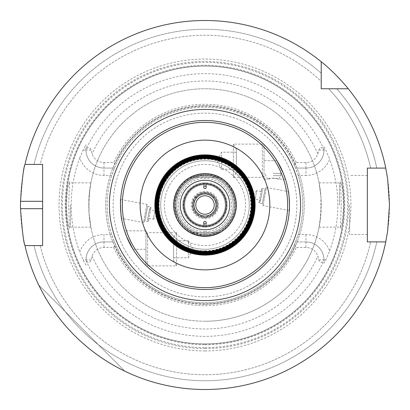 <?xml version="1.0" encoding="UTF-8"?>
<svg xmlns="http://www.w3.org/2000/svg" width="410" height="410" viewBox="0 0 410 410"><rect width="100%" height="100%" fill="white"/><g stroke="black" fill="none" stroke-linecap="round" stroke-linejoin="round"><path stroke-width="0.31" stroke-dasharray="2.05 1.54" d="M89.047 213.379L89.047 196.615L90.876 182.86L89.805 189.343L88.744 205L89.057 213.482L90.876 227.14L89.047 213.379A116.235 116.235 0 0 0 204.979 321.235A116.235 116.235 0 0 0 320.912 213.379L319.088 227.14L320.159 220.657L321.22 205L320.907 196.518L319.088 182.86L320.912 196.615L320.912 213.379M70.479 205L70.479 227.14L70.479 205M69.449 228.201L68.726 205L69.495 181.825L67.701 187.734L66.2 204.498L67.583 221.62L69.449 228.201M320.912 196.615A116.235 116.235 0 0 0 204.979 88.765A116.235 116.235 0 0 0 89.047 196.615M204.979 304.261A99.261 99.261 0 0 0 304.215 207.388A99.261 99.261 0 0 0 209.756 105.852A99.261 99.261 0 0 0 105.98 197.84A99.261 99.261 0 0 0 204.979 304.261A99.261 99.261 0 0 0 290.946 155.369A99.261 99.261 0 0 0 119.018 155.369A99.261 99.261 0 0 0 204.979 304.261M339.485 205L339.485 182.86L339.485 205M340.515 181.799L341.238 204.995L340.469 228.175L342.263 222.266L343.764 205.497L342.381 188.38L340.515 181.799M204.979 321.235A116.235 116.235 0 0 0 305.645 146.882A116.235 116.235 0 0 0 104.319 146.882A116.235 116.235 0 0 0 204.979 321.235M214.02 197.4L213.01 197.379C215.752 197.743 216.613 199.234 215.598 201.858L216.203 199.808A2.768 2.768 0 0 0 215.086 197.876L214.02 197.4A11.808 11.808 0 0 0 195.944 197.4L194.878 197.876A2.768 2.768 0 0 0 193.761 199.808L194.366 201.858C193.315 199.301 194.176 197.81 196.954 197.379L195.944 197.4A11.808 11.808 0 0 1 214.02 197.4M203.867 217.31A2.768 2.768 0 0 0 206.097 217.31L207.568 215.762C205.881 217.951 204.154 217.951 202.397 215.762L203.867 217.31A12.361 12.361 0 0 1 193.761 199.808M204.979 217.546A12.546 12.546 0 0 0 215.844 198.727A12.546 12.546 0 0 0 194.114 198.727A12.546 12.546 0 0 0 204.979 217.546A12.546 12.546 0 0 0 215.844 198.727A12.546 12.546 0 0 0 194.114 198.727A12.546 12.546 0 0 0 204.979 217.546A12.546 12.546 0 0 0 215.844 198.727A12.546 12.546 0 0 0 194.114 198.727A12.546 12.546 0 0 0 204.979 217.546A12.546 12.546 0 0 0 215.844 198.727A12.546 12.546 0 0 0 194.114 198.727A12.546 12.546 0 0 0 204.979 217.546A12.546 12.546 0 0 0 215.844 198.727A12.546 12.546 0 0 0 194.114 198.727A12.546 12.546 0 0 0 204.979 217.546A12.546 12.546 0 0 0 215.844 198.727A12.546 12.546 0 0 0 194.114 198.727A12.546 12.546 0 0 0 204.979 217.546M206.097 217.31A12.361 12.361 0 0 0 216.203 199.808M193.884 200.967A11.808 11.808 0 0 0 202.924 216.623A11.808 11.808 0 0 1 193.884 200.967M207.04 216.623A11.808 11.808 0 0 0 216.08 200.967A11.808 11.808 0 0 1 207.04 216.623M194.366 201.858A11.07 11.07 0 0 0 202.397 215.762A11.07 11.07 0 0 1 194.366 201.858M207.568 215.762A11.07 11.07 0 0 0 215.598 201.858A11.07 11.07 0 0 1 207.568 215.762M213.01 197.379A11.07 11.07 0 0 0 196.954 197.379A11.07 11.07 0 0 1 213.01 197.379M204.979 217.73A12.73 12.73 0 0 0 207.409 192.5A12.73 12.73 0 0 0 192.777 201.387A12.73 12.73 0 0 0 204.979 217.73M273.244 175.654L280.809 175.654L273.244 175.654M273.244 178.114L278.779 179.17C279.277 178.048 267.217 178.048 267.709 179.17L273.244 178.114M273.244 173.389L280.809 173.389L273.244 173.389M133.009 249.28L145.939 249.28L145.939 230.83L145.939 265.454L145.939 249.28L133.009 249.28A84.501 84.501 0 0 0 145.939 265.454L145.939 231.014L145.939 265.454C147.359 266.818 147.359 266.818 145.939 265.454M173.614 257.803L188.374 257.803L192.956 249.28L188.374 240.757L188.374 257.803L188.374 240.757L173.614 240.757L173.614 257.803L173.614 240.757M173.614 237.785L173.614 260.77L173.614 237.785L176.566 232.675L176.566 265.885L176.566 232.675L147.6 232.675L147.6 265.885L147.6 232.675L145.939 231.014M147.631 219.442L149.619 208.695L147.631 219.442L148.369 221.528L151.059 207.014L148.369 221.528L144.95 220.893L147.641 206.379L144.95 220.893L143.567 222.512L146.929 204.37L143.567 222.512L121.555 218.433M147.846 218.258L149.399 209.879L147.846 218.258L153.289 219.268L154.842 210.889L153.289 219.268L156.487 215.527L154.842 210.889L149.399 209.879M276.95 160.72L264.019 160.72L264.019 179.17L264.019 160.72L276.95 160.72A84.501 84.501 0 0 0 264.019 144.546L264.019 160.72L264.019 144.546C262.6 143.177 262.6 143.177 264.019 144.546L264.019 178.986L264.019 144.546M262.333 190.558L260.345 201.3L262.333 190.558L261.595 188.472L258.905 202.986L261.595 188.472L265.014 189.102L262.323 203.616L265.014 189.102L266.397 187.483L263.035 205.625L266.397 187.483L288.409 191.562M262.118 191.742L260.565 200.121L262.118 191.742L256.675 190.732L255.122 199.111L256.675 190.732L253.477 194.473L255.122 199.111L260.565 200.121M236.344 152.197L221.584 152.197L217.008 160.72L221.584 169.243L221.584 152.197L221.584 169.243L236.344 169.243L236.344 152.197L236.344 169.243M236.344 172.21L236.344 149.225L236.344 172.21L233.392 177.325L233.392 144.115L233.392 177.325L262.359 177.325L262.359 144.115L262.359 177.325L264.019 178.986M205.338 186.032A1.307 1.291 -90 0 0 204.979 183.465A1.307 1.291 -90 0 0 204.626 186.032M190.219 177.325L219.739 177.325C209.899 172.441 200.059 172.441 190.219 177.325L219.739 177.325A31.365 31.365 0 0 0 190.219 177.325A31.365 31.365 0 0 1 219.739 177.325M204.626 223.968A1.307 1.291 90 0 0 204.979 226.53A1.307 1.291 90 0 0 205.338 223.968M219.739 232.675L190.219 232.675L197.374 235.427L204.979 236.365L212.59 235.427L219.739 232.675L190.219 232.675A31.365 31.365 0 0 0 232.147 189.317A31.365 31.365 0 0 0 177.817 189.317A31.365 31.365 0 0 0 204.979 236.365A31.365 31.365 0 0 0 232.147 189.317A31.365 31.365 0 0 0 177.817 189.317A31.365 31.365 0 0 0 204.979 236.365A31.365 31.365 0 0 0 232.147 189.317A31.365 31.365 0 0 0 177.817 189.317A31.365 31.365 0 0 0 219.739 232.675A31.365 31.365 0 0 1 190.219 232.675M204.979 227.14A22.14 22.14 0 0 0 224.157 193.93A22.14 22.14 0 0 0 185.807 193.93A22.14 22.14 0 0 0 204.979 227.14A22.14 22.14 0 0 0 224.157 193.93A22.14 22.14 0 0 0 185.807 193.93A22.14 22.14 0 0 0 204.979 227.14A22.14 22.14 0 0 0 224.157 193.93A22.14 22.14 0 0 0 185.807 193.93A22.14 22.14 0 0 0 204.979 227.14A22.14 22.14 0 0 0 224.157 193.93A22.14 22.14 0 0 0 185.807 193.93A22.14 22.14 0 0 0 204.979 227.14M204.979 225.295A20.295 20.295 0 0 0 222.558 194.852A20.295 20.295 0 0 0 187.406 194.852A20.295 20.295 0 0 0 204.979 225.295A20.295 20.295 0 0 0 222.558 194.852A20.295 20.295 0 0 0 187.406 194.852A20.295 20.295 0 0 0 204.979 225.295M204.979 289.501A84.501 84.501 0 0 0 278.164 162.749A84.501 84.501 0 0 0 131.8 162.749A84.501 84.501 0 0 0 204.979 289.501A84.501 84.501 0 0 0 278.164 162.749A84.501 84.501 0 0 0 131.8 162.749A84.501 84.501 0 0 0 204.979 289.501M204.979 254.19A49.19 49.19 0 0 0 247.584 180.405A49.19 49.19 0 0 0 162.38 180.405A49.19 49.19 0 0 0 204.979 254.19M204.979 253.939A48.939 48.939 0 0 0 247.363 180.528A48.939 48.939 0 0 0 162.601 180.528A48.939 48.939 0 0 0 204.979 253.939M204.979 253.416A48.416 48.416 0 0 0 246.912 180.789A48.416 48.416 0 0 0 163.052 180.789A48.416 48.416 0 0 0 204.979 253.416M204.979 253.165A48.165 48.165 0 0 0 246.692 180.918A48.165 48.165 0 0 0 163.267 180.918A48.165 48.165 0 0 0 204.979 253.165M204.979 252.642A47.642 47.642 0 0 0 246.241 181.179A47.642 47.642 0 0 0 163.723 181.179A47.642 47.642 0 0 0 204.979 252.642M204.979 252.391A47.391 47.391 0 0 0 246.026 181.302A47.391 47.391 0 0 0 163.938 181.302A47.391 47.391 0 0 0 204.979 252.391M204.979 251.868A46.868 46.868 0 0 0 245.575 181.563A46.868 46.868 0 0 0 164.389 181.563A46.868 46.868 0 0 0 204.979 251.868M204.979 251.617A46.617 46.617 0 0 0 245.354 181.691A46.617 46.617 0 0 0 164.61 181.691A46.617 46.617 0 0 0 204.979 251.617M204.979 251.094A46.094 46.094 0 0 0 244.903 181.953A46.094 46.094 0 0 0 165.061 181.953A46.094 46.094 0 0 0 204.979 251.094M204.979 250.843A45.843 45.843 0 0 0 244.683 182.076A45.843 45.843 0 0 0 165.281 182.076A45.843 45.843 0 0 0 204.979 250.843M204.979 235.366A30.366 30.366 0 0 0 231.281 189.815A30.366 30.366 0 0 0 178.683 189.815A30.366 30.366 0 0 0 204.979 235.366M204.979 234.376A29.382 29.382 0 0 0 230.425 190.312A29.382 29.382 0 0 0 179.539 190.312A29.382 29.382 0 0 0 204.979 234.376M198.476 196.041A11.07 11.07 0 0 0 204.979 216.07A11.07 11.07 0 0 0 214.568 199.465A11.07 11.07 0 0 0 195.396 199.465A11.07 11.07 0 0 0 204.979 216.07A11.07 11.07 0 0 0 214.568 199.465A11.07 11.07 0 0 0 195.396 199.465A11.07 11.07 0 0 0 204.979 216.07L203.565 215.978M204.979 216.07L206.871 215.906A11.07 11.07 0 0 0 209.274 215.204L211.58 213.887A11.07 11.07 0 0 0 213.41 212.175L215.245 209.151A11.07 11.07 0 0 0 215.865 207.035L216.049 204.692A11.07 11.07 0 0 0 215.768 202.504L214.553 199.434A11.07 11.07 0 0 0 213.261 197.651L211.519 196.067A11.07 11.07 0 0 0 209.618 194.95L206.45 194.027A11.07 11.07 0 0 0 204.247 193.956L201.93 194.355A11.07 11.07 0 0 0 199.88 195.175L197.21 197.113M215.086 197.876A12.361 12.361 0 0 0 194.878 197.876M204.979 218.653A13.653 13.653 0 0 0 216.808 198.173A13.653 13.653 0 0 0 193.156 198.173A13.653 13.653 0 0 0 204.979 218.653M204.979 214.225A9.225 9.225 0 0 0 212.969 200.387A9.225 9.225 0 0 0 196.995 200.387A9.225 9.225 0 0 0 204.979 214.225M114.441 168.064L115.215 166.219L114.867 164.374L113.683 162.529L103.986 162.529A12.474 12.474 0 0 1 92.081 153.776L91.081 150.055C89.718 146.677 88.017 146.642 85.977 149.942L85.977 150.055A18.009 18.009 0 0 0 103.986 168.064L114.441 168.064L111.771 175.444L103.986 175.444A25.389 25.389 0 0 1 79.817 157.819L83.107 150.055L85.977 144.73L85.977 150.055A18.009 18.009 0 0 0 103.986 168.064L114.441 168.064M115.215 243.781L114.441 241.936L103.986 241.936L103.986 234.556L111.771 234.556L114.441 241.936L103.986 241.936A18.009 18.009 0 0 0 85.977 259.945L85.977 260.053C88.017 263.353 89.718 263.317 91.081 259.945L92.081 256.219A12.474 12.474 0 0 1 103.986 247.471L113.683 247.471L114.867 245.626L115.215 243.781A97.785 97.785 0 0 0 204.979 302.785A97.785 97.785 0 0 0 289.665 156.107A97.785 97.785 0 0 0 120.299 156.107A97.785 97.785 0 0 0 204.979 302.785A97.785 97.785 0 0 0 294.749 243.781L295.097 245.626L296.281 247.471L305.978 247.471A12.474 12.474 0 0 1 317.883 256.219L318.877 259.945C320.246 263.317 321.947 263.353 323.987 260.053L323.987 259.945A18.009 18.009 0 0 0 305.978 241.936L295.523 241.936L294.749 243.781M323.987 260.053L323.987 259.945A18.009 18.009 0 0 0 305.978 241.936L295.523 241.936L298.193 234.556L305.978 234.556A25.389 25.389 0 0 1 329.671 250.823L325.786 259.945L323.987 263.199M298.193 175.444L295.523 168.064L305.978 168.064L305.978 175.444L298.193 175.444A97.785 97.785 0 0 1 298.193 234.556M294.749 166.219L295.523 168.064L305.978 168.064A18.009 18.009 0 0 0 323.987 150.055L323.987 149.942C321.947 146.642 320.246 146.677 318.877 150.055L317.883 153.776A12.474 12.474 0 0 1 305.978 162.529L296.281 162.529L295.097 164.374L294.749 166.219A97.785 97.785 0 0 0 115.215 166.219M111.771 234.556A97.785 97.785 0 0 1 111.771 175.444M295.097 164.374A98.851 98.851 0 0 0 114.867 164.374M296.281 162.529A100.696 100.696 0 0 0 113.683 162.529M103.986 247.471L103.986 241.936A18.009 18.009 0 0 0 85.977 259.945L85.977 260.053M305.978 162.529L305.978 168.064A18.009 18.009 0 0 0 323.987 150.055L323.987 149.942M85.977 149.942L85.977 144.73M114.867 245.626A98.851 98.851 0 0 0 295.097 245.626M113.683 247.471A100.696 100.696 0 0 0 296.281 247.471M85.977 265.265L83.107 259.945L79.817 252.181A25.389 25.389 0 0 1 103.986 234.556M79.817 157.819A133.762 133.762 0 0 0 79.817 252.181M323.987 146.8L325.786 150.055L329.671 159.177A25.389 25.389 0 0 1 305.978 175.444M329.671 250.823A132.84 132.84 0 0 0 329.671 159.177M204.979 344.759A139.759 139.759 0 0 0 326.017 135.121A139.759 139.759 0 0 0 83.948 135.121A139.759 139.759 0 0 0 204.979 344.759M124.871 371.199C86.489 352.19 57.789 323.49 38.781 285.109C57.789 323.49 86.489 352.19 124.871 371.199L38.781 285.109L124.871 371.199M25 164.41L42.619 164.41L42.619 245.59L25 245.59A184.5 184.5 0 0 0 204.979 389.5A184.5 184.5 0 0 0 364.762 112.75A184.5 184.5 0 0 0 45.197 112.75A184.5 184.5 0 0 0 204.979 389.5A184.5 184.5 0 0 0 385.754 241.9L367.345 241.9L367.345 168.1L385.754 168.1A184.5 184.5 0 0 0 348.264 88.765L321.22 88.765L321.22 61.715A184.5 184.5 0 0 0 25 164.41L34.004 164.41L25 164.41A184.5 184.5 0 0 1 321.22 61.715M321.22 81.303L321.22 73.206L321.22 81.303A169.74 169.74 0 0 0 40.165 164.41L34.004 164.41L40.165 164.41A169.74 169.74 0 0 1 321.22 81.303M376.79 168.1A175.726 175.726 0 0 0 336.774 88.765A175.726 175.726 0 0 1 376.79 168.1L370.66 168.1A169.74 169.74 0 0 0 328.682 88.765A169.74 169.74 0 0 1 370.66 168.1L376.79 168.1M321.22 73.206A175.726 175.726 0 0 0 34.004 164.41A175.726 175.726 0 0 1 321.22 73.206M385.754 168.1A184.5 184.5 0 0 0 348.264 88.765M34.004 245.59L25 245.59L34.004 245.59A175.726 175.726 0 0 0 376.79 241.9L385.754 241.9L376.79 241.9A175.726 175.726 0 0 1 34.004 245.59M349.633 205L349.633 234.52L349.633 205M367.345 205L367.345 175.48L367.345 205M204.979 231.583A26.583 26.583 0 0 0 228.006 191.706A26.583 26.583 0 0 0 181.958 191.706A26.583 26.583 0 0 0 204.979 231.583M204.979 234.52A29.52 29.52 0 0 0 230.548 190.24A29.52 29.52 0 0 0 179.416 190.24A29.52 29.52 0 0 0 204.979 234.52A29.52 29.52 0 0 0 230.548 190.24A29.52 29.52 0 0 0 179.416 190.24A29.52 29.52 0 0 0 204.979 234.52M204.979 233.228A28.228 28.228 0 0 0 229.426 190.886A28.228 28.228 0 0 0 180.533 190.886A28.228 28.228 0 0 0 204.979 233.228A28.228 28.228 0 0 0 229.426 190.886A28.228 28.228 0 0 0 180.533 190.886A28.228 28.228 0 0 0 204.979 233.228M204.979 245.59A40.59 40.59 0 0 0 240.132 184.705A40.59 40.59 0 0 0 169.827 184.705A40.59 40.59 0 0 0 204.979 245.59M204.979 249.28A44.28 44.28 0 0 0 243.33 182.86A44.28 44.28 0 0 0 166.634 182.86A44.28 44.28 0 0 0 204.979 249.28A44.28 44.28 0 0 0 243.33 182.86A44.28 44.28 0 0 0 166.634 182.86A44.28 44.28 0 0 0 204.979 249.28M204.979 343.928A138.928 138.928 0 0 0 325.299 135.536A138.928 138.928 0 0 0 84.665 135.536A138.928 138.928 0 0 0 204.979 343.928A138.928 138.928 0 0 0 325.299 135.536A138.928 138.928 0 0 0 84.665 135.536A138.928 138.928 0 0 0 204.979 343.928A138.928 138.928 0 0 0 325.299 135.536A138.928 138.928 0 0 0 84.665 135.536A138.928 138.928 0 0 0 204.979 343.928M204.979 348.567A143.567 143.567 0 0 0 329.312 133.214A143.567 143.567 0 0 0 80.647 133.214A143.567 143.567 0 0 0 204.979 348.567M204.979 350.939A145.939 145.939 0 0 0 331.367 132.03A145.939 145.939 0 0 0 78.592 132.03A145.939 145.939 0 0 0 204.979 350.939M40.165 245.59A169.74 169.74 0 0 0 370.66 241.9A169.74 169.74 0 0 1 40.165 245.59M25 245.59A184.5 184.5 0 0 0 385.754 241.9M204.979 235.996A30.996 30.996 0 0 0 231.824 189.502A30.996 30.996 0 0 0 178.14 189.502A30.996 30.996 0 0 0 204.979 235.996M204.979 226.586A21.586 21.586 0 0 0 223.675 194.207A21.586 21.586 0 0 0 186.289 194.207A21.586 21.586 0 0 0 204.979 226.586M103.986 162.529L103.986 175.444M91.081 150.055L85.977 150.055A18.009 18.009 0 0 0 103.986 168.064M91.081 259.945L83.107 259.945M103.986 241.936A18.009 18.009 0 0 0 85.977 259.945M92.081 256.219A123.974 123.974 0 0 0 317.883 256.219M85.977 260.586A131.349 131.349 0 0 0 323.987 260.586M318.877 150.055L325.786 150.055M305.978 168.064A18.009 18.009 0 0 0 323.987 150.055M323.987 149.409A131.349 131.349 0 0 0 85.977 149.409M317.883 153.776A123.974 123.974 0 0 0 92.081 153.776M305.978 247.471L305.978 234.556M318.877 259.945L323.987 259.945A18.009 18.009 0 0 0 305.978 241.936M83.107 150.055L85.977 150.055M325.786 259.945L323.987 259.945M204.979 296.881A91.881 91.881 0 0 0 284.555 159.059A91.881 91.881 0 0 0 125.409 159.059A91.881 91.881 0 0 0 204.979 296.881M204.979 344.051A139.057 139.057 0 0 0 325.407 135.469A139.057 139.057 0 0 0 84.557 135.469A139.057 139.057 0 0 0 204.979 344.051M204.979 347.618A142.618 142.618 0 0 0 328.492 133.691A142.618 142.618 0 0 0 81.472 133.691A142.618 142.618 0 0 0 204.979 347.618M90.876 182.86L70.479 182.86L69.495 181.825M90.876 227.14L70.479 227.14L69.495 228.175M319.088 227.14L339.485 227.14L340.469 228.175M319.088 182.86L339.485 182.86L340.464 181.825M285.437 179.17L278.779 179.17L280.809 175.654L280.809 173.389M264.019 179.17L267.709 179.17L265.68 175.654L265.68 173.389M145.939 230.83L124.527 230.83M173.614 260.77L176.566 265.885L147.6 265.885L147.011 266.479M149.619 208.695L151.059 207.014L147.641 206.379L146.929 204.37L120.658 199.506M260.345 201.3L258.905 202.986L262.323 203.616L263.035 205.625L289.306 210.494M236.344 149.225L233.392 144.115L262.359 144.115L262.954 143.52M206.271 187.288L206.271 184.772M203.688 187.288L203.688 184.772M203.688 222.712L203.688 225.223M206.271 222.712L206.271 225.223M204.979 235.258C181.225 236.421 165.594 205.748 180.502 187.211C193.74 166.942 228.452 172.999 234.038 196.559C240.137 214.999 224.393 235.97 204.979 235.258C185.684 233.111 175.618 222.389 174.783 203.099C178.032 184.064 189.364 174.691 208.772 174.978C230.84 176.766 243.268 205.477 229.462 222.784C223.291 230.85 215.132 235.007 204.979 235.258M201.705 215.573L199.819 214.794M198.22 213.764L196.18 211.714M195.124 210.043L194.345 208.07M193.971 206.127L194.094 203.006M194.704 200.885L195.806 198.809M367.345 175.48L349.633 175.48M367.345 234.52L349.633 234.52"/><path stroke-width="0.61" d="M133.009 249.28L126.634 236.652L124.527 230.83L126.634 236.652L133.009 249.28A84.501 84.501 0 0 0 145.939 265.454C147.359 266.818 147.359 266.818 145.939 265.454M120.658 199.506C120.063 199.024 120.981 218.848 121.555 218.433C120.981 218.848 120.063 199.024 120.658 199.506M264.019 144.546C262.6 143.177 262.6 143.177 264.019 144.546A84.501 84.501 0 0 1 276.95 160.72L283.33 173.348L285.437 179.17L283.33 173.348L276.95 160.72M289.306 210.494C289.901 210.976 288.983 191.147 288.409 191.562C288.983 191.147 289.901 210.976 289.306 210.494M204.979 188.595A1.307 1.291 -90 0 1 203.688 187.288A1.307 1.291 -90 0 1 204.979 185.981A1.307 1.291 -90 0 1 206.271 187.288A1.307 1.291 -90 0 1 204.979 188.595M204.626 186.032A1.307 1.291 -90 0 0 205.338 186.032M190.219 177.325C200.059 172.441 209.899 172.441 219.739 177.325A31.365 31.365 0 0 1 219.739 232.675L212.59 235.427L204.979 236.365L197.374 235.427L190.219 232.675A31.365 31.365 0 0 1 190.219 177.325A31.365 31.365 0 0 0 190.219 232.675M204.979 221.405A1.307 1.291 90 0 1 206.271 222.712A1.307 1.291 90 0 1 204.979 224.019A1.307 1.291 90 0 1 203.688 222.712A1.307 1.291 90 0 1 204.979 221.405M205.338 223.968A1.307 1.291 90 0 0 204.626 223.968M204.979 289.501A84.501 84.501 0 0 0 278.164 162.749A84.501 84.501 0 0 0 131.8 162.749A84.501 84.501 0 0 0 204.979 289.501A84.501 84.501 0 0 0 278.164 162.749A84.501 84.501 0 0 0 131.8 162.749A84.501 84.501 0 0 0 204.979 289.501M204.979 255.005A50.005 50.005 0 0 0 248.286 179.995A50.005 50.005 0 0 0 161.678 179.995A50.005 50.005 0 0 0 204.979 255.005M204.979 254.615A49.615 49.615 0 0 0 247.953 180.19A49.615 49.615 0 0 0 162.011 180.19A49.615 49.615 0 0 0 204.979 254.615M204.979 254.231A49.231 49.231 0 0 0 247.614 180.385A49.231 49.231 0 0 0 162.35 180.385A49.231 49.231 0 0 0 204.979 254.231M204.979 253.841A48.841 48.841 0 0 0 247.281 180.579A48.841 48.841 0 0 0 162.683 180.579A48.841 48.841 0 0 0 204.979 253.841M204.979 253.457A48.457 48.457 0 0 0 246.948 180.769A48.457 48.457 0 0 0 163.016 180.769A48.457 48.457 0 0 0 204.979 253.457M204.979 253.067A48.067 48.067 0 0 0 246.61 180.964A48.067 48.067 0 0 0 163.354 180.964A48.067 48.067 0 0 0 204.979 253.067M204.979 252.683A47.683 47.683 0 0 0 246.277 181.159A47.683 47.683 0 0 0 163.687 181.159A47.683 47.683 0 0 0 204.979 252.683M204.979 252.293A47.293 47.293 0 0 0 245.938 181.353A47.293 47.293 0 0 0 164.02 181.353A47.293 47.293 0 0 0 204.979 252.293M204.979 251.909A46.909 46.909 0 0 0 245.605 181.543A46.909 46.909 0 0 0 164.359 181.543A46.909 46.909 0 0 0 204.979 251.909M204.979 251.52A46.525 46.525 0 0 0 245.272 181.738A46.525 46.525 0 0 0 164.692 181.738A46.525 46.525 0 0 0 204.979 251.52M219.739 232.675A31.365 31.365 0 0 0 219.739 177.325M204.979 236.365A31.365 31.365 0 0 0 232.147 189.317A31.365 31.365 0 0 0 177.817 189.317A31.365 31.365 0 0 0 204.979 236.365M204.979 216.07A11.07 11.07 0 0 0 214.568 199.465A11.07 11.07 0 0 0 195.396 199.465A11.07 11.07 0 0 0 206.871 215.906L209.274 215.204A11.07 11.07 0 0 0 211.58 213.887L213.41 212.175A11.07 11.07 0 0 0 215.245 209.151L215.865 207.035A11.07 11.07 0 0 0 216.049 204.692L215.768 202.504A11.07 11.07 0 0 0 214.553 199.434L213.261 197.651A11.07 11.07 0 0 0 211.519 196.067L209.618 194.95A11.07 11.07 0 0 0 206.45 194.027L204.247 193.956A11.07 11.07 0 0 0 201.93 194.355L199.88 195.175A11.07 11.07 0 0 0 198.476 196.041M204.979 214.225A9.225 9.225 0 0 0 212.969 200.387A9.225 9.225 0 0 0 196.995 200.387A9.225 9.225 0 0 0 204.979 214.225M321.22 88.765L321.22 61.715A184.5 184.5 0 0 0 25 164.41L42.619 164.41L42.619 245.59L25 245.59A184.5 184.5 0 0 0 385.754 241.9L367.345 241.9L367.345 168.1L385.754 168.1A184.5 184.5 0 0 0 348.264 88.765L321.22 88.765M321.22 61.715C335.108 72.565 348.367 88.714 348.264 88.765M385.754 168.1L387.629 178.903L389.485 205L387.629 231.091L385.754 241.9M25 245.59C23.693 243.396 22.201 231.096 20.515 208.69A184.5 184.5 0 0 1 20.515 201.31C22.201 178.903 23.693 166.603 25 164.41M204.979 300.571A95.571 95.571 0 0 0 287.748 157.214A95.571 95.571 0 0 0 122.216 157.214A95.571 95.571 0 0 0 204.979 300.571M204.979 287.656A82.656 82.656 0 0 0 276.565 163.672A82.656 82.656 0 0 0 133.399 163.672A82.656 82.656 0 0 0 204.979 287.656M204.979 269.852A64.852 64.852 0 0 0 261.144 172.574A64.852 64.852 0 0 0 148.82 172.574A64.852 64.852 0 0 0 204.979 269.852M204.979 255.133A50.133 50.133 0 0 0 248.398 179.934A50.133 50.133 0 0 0 161.566 179.934A50.133 50.133 0 0 0 204.979 255.133M204.979 229.718A24.718 24.718 0 0 0 226.387 192.638A24.718 24.718 0 0 0 183.577 192.638A24.718 24.718 0 0 0 204.979 229.718M204.979 226.151A21.156 21.156 0 0 0 223.301 194.422A21.156 21.156 0 0 0 186.663 194.422A21.156 21.156 0 0 0 204.979 226.151M42.619 208.69L20.515 208.69M42.619 201.31L20.515 201.31M203.565 215.978L201.705 215.573M199.819 214.794L198.22 213.764M196.18 211.714L195.124 210.043M194.345 208.07L193.971 206.127M194.094 203.006L194.704 200.885M195.806 198.809L197.21 197.113"/></g></svg>

